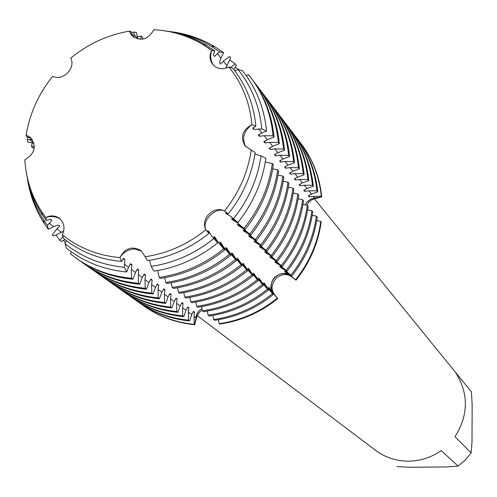 <?xml version="1.0" encoding="UTF-8"?>
<svg xmlns="http://www.w3.org/2000/svg" width="497" height="497" viewBox="0 0 497 497"><rect width="100%" height="100%" fill="white"/><g stroke="black" fill="none" stroke-linecap="round" stroke-linejoin="round"><path stroke-width="0.75" d="M274.717 277.283C279.867 272.847 285.148 272.393 290.565 275.922L296.026 280.196L291.031 276.388C286.173 273.319 281.165 274.033 276.015 278.531C271.548 283.706 270.846 288.732 273.915 293.609L277.717 298.616L273.431 293.168C269.89 287.751 270.318 282.458 274.717 277.283M309.122 196.893L313.34 196.309L321.298 196.358L321.708 196.868L313.8 198.079L310.544 199.291L307.103 201.981L305.139 204.857L307.718 201.353L311.327 198.906L313.8 198.079L321.708 196.868L312.259 199.514L309.115 201.894L306.736 205.18M228.887 66.996L228.9 66.983C222.494 69.94 217.071 69.046 212.623 64.299C209.554 60.081 209.237 55.453 211.666 50.421C194.731 37.884 175.491 30.994 153.94 29.745L153.933 29.745C147.889 39.897 140.471 41.804 131.68 35.473L129.301 31.156C107.7 34.896 88.174 43.879 70.729 58.112C76.14 68.145 62.752 81.638 52.719 76.265C38.611 93.821 29.752 113.434 26.136 135.109L30.187 137.247C36.853 146.019 35.07 153.536 24.85 159.81C26.198 181.405 33.156 200.651 45.73 217.562C50.781 215.86 55.54 216.276 59.994 218.817C55.54 216.276 50.781 215.86 45.73 217.562C50.576 215.17 55.086 215.387 59.261 218.226C64.268 222.631 65.287 228.148 62.324 234.758C78.799 248.028 98.002 255.632 119.926 257.576C123.063 252.464 127.847 249.593 134.271 248.978L141.49 250.935L134.271 248.978C127.847 249.593 123.063 252.464 119.926 257.576C125.076 248.065 132.103 245.711 140.993 250.519L145.136 256.744M62.318 234.758L63.517 238.43C80.147 251.755 99.499 259.434 121.566 261.453L119.926 257.576C98.002 255.632 78.799 248.028 62.324 234.758M63.666 231.211L53.713 236.044L52.266 235.013L56.844 228.844L59.696 226.048L58.248 224.979L53.701 226.557L48.302 229.266L47.408 225.371L51.912 220.326L50.433 219.239L46.314 220.587L45.73 217.562L41.804 211.995C31.665 196.321 26.012 178.926 24.85 159.81L24.869 159.804M70.754 58.149L70.729 58.112C88.174 43.879 107.7 34.896 129.301 31.156L132.022 35.846L129.307 31.156L131.046 31.553L132.637 35.759L133.923 37.213L134.004 32.088L136.426 32.516L137.824 39.046M197.141 315.545L376.776 451.251C386.312 457.867 396.973 461.173 408.764 461.173C420.561 460.967 431.371 457.439 441.193 450.586L458.085 466.062L465.18 460.06L471.15 452.935L455.016 436.689C468.683 414.846 468.808 393.357 455.395 372.21L471.404 391.872L472.15 404.564L471.995 441.901L471.15 452.935M202.298 310.004L199.347 312.377L197.222 315.384L194.7 324.69L196.601 314.477L198.794 311.01L201.956 308.413L198.794 311.01L196.601 314.477L194.7 324.69L194.172 324.305L194.047 316.365L194.588 312.159L193.532 311.358L191.755 314.644L189.568 320.913L188.493 320.124L188.357 312.097L188.903 307.848L187.823 307.028L186.015 310.345L183.791 316.664L182.691 315.856L182.548 307.742L183.095 303.443L181.989 302.605L180.162 305.953L177.895 312.327L176.777 311.501L176.621 303.294L177.162 298.945L176.037 298.094L174.18 301.468L171.875 307.898L170.732 307.053L170.564 298.753L171.111 294.354L169.962 293.485L168.073 296.889L165.725 303.369L164.557 302.511L164.377 294.118L164.923 289.664L163.749 288.776L161.836 292.211L159.444 298.747L158.251 297.871L158.058 289.378L158.605 284.874L157.406 283.967L155.462 287.428L153.02 294.025L151.802 293.131L151.604 284.539L152.15 279.979L150.926 279.047L148.945 282.544L146.466 289.198L145.217 288.285L145.006 279.587L145.553 274.978L144.298 274.021L142.285 277.55L139.756 284.265L138.483 283.327L138.259 274.53L138.806 269.859L137.52 268.883L135.482 272.443L132.898 279.221L131.599 278.258L131.357 269.355L131.904 264.628L130.593 263.634L128.518 267.224L126.698 271.958L124.393 267.243L124.846 259.272L123.505 258.26L121.566 261.453M144.292 306.264C159.189 316.744 175.994 322.888 194.7 324.69C176.118 322.901 159.407 316.825 144.571 306.463L144.292 306.264M220.482 243.511L221.115 242.99L220.003 241.952L221.314 245.002L224.799 249.879L223.681 248.854L217.742 241.704L215.114 237.417L213.971 236.361L215.282 239.43L217.711 242.834L211.635 236.056L208.964 231.714L207.796 230.633L208.902 233.416L205.851 229.751C187.673 244.418 167.439 253.42 145.143 256.769C167.439 253.42 187.673 244.418 205.851 229.751C201.347 220.935 215.754 206.429 224.507 210.97C215.754 206.429 201.347 220.935 205.851 229.751C200.03 219.059 213.816 205.174 224.514 210.964C239.069 192.681 247.966 172.347 251.215 149.976L245.245 146.186C240.039 137.24 242.263 130.071 251.917 124.672C243.741 130.91 241.654 138.228 245.655 146.64C241.654 138.228 243.741 130.91 251.917 124.679C249.885 102.686 242.213 83.459 228.906 66.983C242.213 83.459 249.885 102.686 251.917 124.672L255.868 126.232L252.706 128.164L253.774 129.462L261.764 128.928L266.566 131.127L261.882 132.941L258.334 135.022L259.372 136.29L264.112 135.693L273.052 135.843L274.058 137.104L267.349 139.676L263.832 141.72L264.851 142.956L269.529 142.366L278.363 142.502L279.345 143.739L272.698 146.261L269.206 148.268L270.206 149.479L274.829 148.889L283.557 149.013L284.514 150.218L277.922 152.697L274.468 154.679M217.431 53.546L219.643 51.887L223.625 52.676L220.972 58.074L217.431 53.546L214.586 56.472L213.455 55.037L214.76 50.924L211.666 50.421C209.964 55.645 210.486 60.51 213.244 65.014C210.486 60.51 209.964 55.645 211.666 50.421L203.192 44.687C188.208 35.716 171.788 30.739 153.94 29.745M321.708 196.868C319.683 176.895 312.812 159.177 301.089 143.701L301.3 143.981C312.899 159.394 319.701 177.025 321.708 196.868M228.253 213.934C242.871 195.489 251.836 175 255.147 152.467L251.215 149.97C247.966 172.347 239.069 192.681 224.514 210.964L228.253 213.934L225.495 212.815L226.626 213.94L230.993 216.568L237.883 222.526L234.509 220.072L231.465 218.748L232.571 219.842L236.883 222.439L245.158 229.384L240.324 225.868L237.299 224.538L238.38 225.613L242.642 228.173L250.805 235.025L246.003 231.527L243.008 230.204L244.064 231.254L248.27 233.783L256.328 240.542L251.563 237.063L248.587 235.746L249.618 236.771L253.781 239.274L261.733 245.94L256.999 242.48L254.042 241.169L255.054 242.169L259.167 244.642L267.013 251.215L262.317 247.773L259.384 246.469L260.372 247.45L264.435 249.892L272.182 256.384L267.516 252.961L264.609 251.656L265.578 252.619L269.598 255.029L277.245 261.434L272.611 258.036L269.722 256.738L270.672 257.676L274.642 260.061L282.197 266.386L277.599 263L274.735 261.714L275.661 262.633L279.587 264.988L287.049 271.232L282.482 267.864L279.637 266.585L280.544 267.485L284.433 269.809L291.801 275.978L287.266 272.636L284.439 271.35L285.334 272.238L289.173 274.537L296.026 280.196C309.811 262.745 318.204 243.306 321.205 221.873L320.795 221.389L316.713 220.569M218.301 319.733L219.134 323.69L219.637 324.081C241.002 320.987 260.366 312.501 277.717 298.616L271.989 291.832L268.734 287.16M458.085 466.062L447.095 466.931L409.789 467.255L397.078 466.59M471.404 391.872L314.278 198.657M34.218 148.149L32.945 147.895L31.473 146.69L34.336 146.292M33.945 143.235L27.782 141.974L27.26 139.645L32.299 139.57M32.268 139.527L30.826 138.334L26.614 136.781L26.136 135.109C29.752 113.434 38.611 93.821 52.719 76.265L52.763 76.283M140.844 39.325L141.31 36.02L142.558 37.455L142.912 39.114M274.468 154.673L275.444 155.859L280.01 155.269L288.633 155.387L289.571 156.567L283.041 158.997L279.612 160.941L280.563 162.103L285.079 161.513L293.603 161.618L294.522 162.774L288.043 165.159L284.644 167.079L285.576 168.21L290.043 167.619L298.467 167.719L299.368 168.85L292.944 171.192L289.577 173.08L290.484 174.192L294.901 173.602L303.226 173.689L304.108 174.795L297.74 177.1L294.398 178.957L295.293 180.044L299.654 179.454L307.885 179.535L308.749 180.616L302.437 182.877L299.119 184.71L299.995 185.772L304.307 185.188L312.451 185.257L313.296 186.319L307.034 188.543L303.748 190.345L304.605 191.388L308.873 190.805L316.918 190.867L317.751 191.904L311.538 194.091L308.283 195.868L309.122 196.887L308.979 195.377M291.801 275.978C305.717 258.365 314.197 238.753 317.229 217.127L316.396 216.133L312.234 215.294M287.049 271.232C301.114 253.439 309.687 233.627 312.756 211.79L311.911 210.778L307.655 209.914M282.197 266.386C296.411 248.407 305.077 228.39 308.196 206.336L307.326 205.304L302.984 204.422M277.245 261.434C291.615 243.269 300.374 223.047 303.53 200.769L302.648 199.713L298.206 198.812M272.182 256.384C286.707 238.02 295.572 217.587 298.772 195.085L297.871 194.01L293.329 193.078M267.013 251.215C281.7 232.658 290.664 212.014 293.907 189.276L292.981 188.177L288.341 187.22M261.733 245.94C276.574 227.179 285.645 206.311 288.937 183.343L287.993 182.219L283.247 181.237M256.328 240.542C271.343 221.575 280.519 200.49 283.855 177.28L282.892 176.124L278.04 175.118M250.805 235.025C265.988 215.847 275.276 194.532 278.662 171.074L277.68 169.899L272.71 168.862M245.158 229.384C260.515 209.995 269.914 188.444 273.356 164.731L272.344 163.525L265.299 162.059M237.883 222.526C253.103 203.31 262.428 181.964 265.852 158.487L261.043 155.791L254.886 154.225M149.572 260.341L151.169 266.411L153.964 271.126C177.361 267.597 198.607 258.167 217.711 242.834M157.686 270.53L159.195 277.438L160.444 278.401C184.064 274.86 205.516 265.355 224.799 249.879M164.743 277.705L165.793 282.526L167.011 283.47C190.388 279.979 211.61 270.585 230.676 255.29L223.718 247.226L221.122 242.99M171.223 282.793L172.242 287.508L173.434 288.428C196.57 284.986 217.562 275.705 236.423 260.583L229.558 252.625L226.992 248.438L225.899 247.425L227.204 250.451L230.676 255.29M177.559 287.769L178.553 292.379L179.721 293.28C202.614 289.888 223.383 280.712 242.039 265.758L235.274 257.9L232.739 253.768M183.76 292.634L184.729 297.144L185.872 298.026C208.529 294.678 229.08 285.607 247.537 270.822L240.859 263.062L237.311 258.011L238.61 260.987L242.039 265.758M189.823 297.399L190.767 301.803L191.885 302.667C214.313 299.368 234.659 290.403 252.917 275.773L246.326 268.119L242.828 263.13L244.126 266.081L247.537 270.822M195.762 302.058L196.682 306.369L197.775 307.214C219.978 303.959 240.113 295.094 258.179 280.625L251.675 273.064L248.233 268.138L249.519 271.07L252.917 275.773M201.577 306.618L202.472 310.836L203.546 311.662C225.526 308.451 245.456 299.685 263.335 285.371L256.918 277.904L253.52 273.046L254.806 275.953L258.179 280.625M207.268 311.079L208.144 315.21L209.194 316.017C230.956 312.849 250.687 304.183 268.38 290.018L262.043 282.644L258.701 277.848L259.981 280.73L263.335 285.371M212.84 315.452L213.698 319.496L214.723 320.285C236.274 317.161 255.812 308.587 273.325 294.566L267.069 287.285L263.77 282.551L265.044 285.415L268.38 290.018M145.143 256.769L147.721 260.621C170.173 257.216 190.568 248.146 208.902 233.416M268.734 287.154L270.008 290L273.325 294.566M232.13 254.259L232.733 253.768L231.67 252.774L232.969 255.775L236.423 260.583M321.205 221.873C318.204 243.306 309.811 262.745 296.026 280.196L290.565 275.922C280.482 267.231 264.708 283.097 273.431 293.168L277.717 298.616C260.366 312.501 241.002 320.987 219.637 324.081M220.972 58.074L219.45 62.622L220.556 64.026L223.364 61.125L229.546 56.453L230.627 57.863L225.762 68.251M230.527 67.493L235.261 63.896L236.317 65.275L234.044 69.853M273.052 135.843C270.94 113.9 263.516 94.461 250.78 77.526L248.45 74.569L246.201 75.668M266.566 131.127C264.342 108.073 256.253 87.888 242.294 70.58L237.964 69.468L234.882 70.953M255.868 126.232C253.756 104.097 246.015 84.72 232.639 68.095L228.9 66.983M66.412 240.691L65.02 243.648L66.231 247.891C83.546 261.801 103.699 269.821 126.698 271.958M71.382 251.824L70.412 253.868L77.749 259.359C94.02 270.722 112.403 277.338 132.898 279.221M65.026 239.629L61.348 241.499L59.926 240.486L62.914 236.491M299.001 141.03L300.878 143.422C312.483 158.854 319.291 176.497 321.298 196.358M320.795 221.389C317.794 242.84 309.389 262.298 295.591 279.761M277.264 298.2C259.894 312.097 240.517 320.596 219.134 323.69M194.172 324.305C175.578 322.51 158.854 316.434 144.006 306.059L141.539 304.27M285.334 272.238L285.713 271.76M269.138 288.434L269.654 288.012M193.066 312.023L194.588 312.159M317.751 191.904C315.732 171.887 308.879 154.107 297.187 138.57L296.33 137.439C308.034 153.001 314.899 170.813 316.918 190.867M188.493 320.124C169.719 318.322 152.84 312.191 137.855 301.729L139.017 302.549C153.977 312.992 170.825 319.117 189.568 320.913M294.41 134.991L296.33 137.439M316.396 216.133C313.358 237.796 304.866 257.452 290.919 275.096M272.406 293.721C254.855 307.767 235.286 316.359 213.698 319.496M137.855 301.729L135.346 299.896M304.605 191.388L304.462 189.842M280.544 267.485L280.935 267.001M264.18 283.855L264.708 283.42M187.344 307.705L188.903 307.848M313.296 186.319C311.265 166.11 304.357 148.162 292.559 132.482L291.683 131.326C303.499 147.037 310.42 165.01 312.451 185.257M182.691 315.856C163.737 314.048 146.702 307.867 131.581 297.305L132.767 298.144C147.864 308.68 164.867 314.856 183.791 316.664M289.726 128.835L291.683 131.326M311.911 210.778C308.83 232.652 300.238 252.501 286.148 270.331M267.442 289.155C249.718 303.344 229.949 312.035 208.144 315.21M131.581 297.305L129.021 295.442M299.995 185.772L299.846 184.194M275.661 262.633L276.059 262.136M259.117 279.177L259.658 278.736M181.504 303.3L183.095 303.443M308.749 180.616C306.711 160.208 299.741 142.092 287.838 126.269L286.943 125.095C298.865 140.943 305.848 159.09 307.885 179.535M176.777 311.501C157.636 309.681 140.434 303.45 125.182 292.789L126.393 293.646C141.62 304.282 158.791 310.507 177.895 312.327M284.943 122.548L286.943 125.095M307.326 205.304C304.201 227.396 295.522 247.45 281.277 265.466M262.379 284.489C244.462 298.834 224.495 307.612 202.472 310.836M125.182 292.789L122.566 290.888M295.293 180.044L295.143 178.423M270.672 257.676L271.082 257.173M253.948 274.406L254.501 273.953M175.534 298.803L177.162 298.945M304.108 174.795C302.058 154.188 295.025 135.898 283.017 119.926L282.103 118.727C294.131 134.724 301.176 153.045 303.226 173.689M170.732 307.053C151.405 305.226 134.041 298.939 118.64 288.185L119.876 289.055C135.246 299.79 152.579 306.071 171.875 307.898M280.06 116.124L282.103 118.727M302.648 199.713C299.48 222.035 290.702 242.294 276.307 260.496M257.204 279.718C239.1 294.224 218.928 303.102 196.682 306.369M118.64 288.185L115.969 286.235M290.484 174.192L290.335 172.534M265.578 252.619L265.994 252.103M248.668 269.529L249.233 269.07M169.446 294.205L171.111 294.354M299.368 168.85C297.305 148.038 290.217 129.568 278.09 113.453L277.158 112.223C289.304 128.369 296.405 146.87 298.467 167.719M164.557 302.511C145.037 300.673 127.505 294.33 111.968 283.476L113.229 284.365C128.742 295.199 146.242 301.536 165.725 303.369M275.071 109.57L277.158 112.223M297.871 194.01C294.659 216.555 285.775 237.026 271.225 255.421M251.917 274.853C233.621 289.509 213.238 298.498 190.767 301.803M111.968 283.476L109.241 281.488M285.576 168.21L285.421 166.514M260.372 247.45L260.801 246.922M243.275 264.547L243.853 264.075M163.221 289.515L164.923 289.664M294.522 162.774C292.453 141.751 285.303 123.107 273.064 106.836L272.107 105.581C284.365 121.877 291.534 140.558 293.603 161.618M158.251 297.871C138.533 296.026 120.833 289.627 105.147 278.668L106.439 279.581C122.094 290.515 139.763 296.908 159.444 298.747M269.977 102.873L272.107 105.581M292.981 188.177C289.732 210.952 280.743 231.639 266.032 250.233M246.512 269.877C228.024 284.7 207.429 293.789 184.729 297.144M105.147 278.668L102.363 276.636M280.563 162.103L280.407 160.369M255.054 242.169L255.489 241.629M237.765 259.459L238.355 258.974M156.866 284.719L158.605 284.874M289.571 156.567C287.496 135.333 280.277 116.503 267.926 100.077L266.945 98.797C279.326 115.248 286.552 134.109 288.633 155.387M151.802 293.131C131.891 291.273 114.018 284.818 98.182 273.76L99.499 274.686C115.304 285.725 133.146 292.174 153.02 294.025M264.771 96.027L266.945 98.797M287.993 182.219C284.694 205.23 275.605 226.135 260.726 244.934M240.995 264.795C222.302 279.78 201.49 288.974 178.553 292.379M98.182 273.76L95.337 271.679M275.444 155.859L275.276 154.082M249.618 236.771L250.066 236.218M150.367 279.823L152.15 279.979M284.514 150.218C282.426 128.766 275.145 109.756 262.671 93.175L261.677 91.864C274.17 108.47 281.464 127.524 283.557 149.013M145.217 288.285C125.101 286.421 107.048 279.904 91.063 268.74L92.411 269.691C108.365 280.836 126.381 287.341 146.466 289.198M259.446 89.031L261.677 91.864M282.892 176.124C279.544 199.384 270.349 220.513 255.303 239.517M235.317 67.294L238.808 69.686M235.354 259.602C216.456 274.754 195.42 284.06 172.242 287.508M91.063 268.74L88.149 266.616M270.206 149.479L270.039 147.659M244.064 231.254L244.518 230.689M226.371 248.941L226.992 248.438M143.72 274.816L145.553 274.978M279.345 143.739C277.245 122.063 269.896 102.854 257.309 86.118L256.284 84.776C268.902 101.543 276.257 120.79 278.363 142.502M138.483 283.327C118.156 281.457 99.922 274.884 83.782 263.609L85.161 264.578C101.27 275.835 119.473 282.395 139.756 284.265M254.01 81.881L256.284 84.776M277.68 169.899C274.282 193.401 264.976 214.76 249.755 233.981M229.602 59.938L235.261 63.896M229.583 254.284C210.473 269.616 189.214 279.028 165.793 282.526M83.782 263.609L80.812 261.434M264.851 142.956L264.677 141.092M238.38 225.613L238.852 225.029M136.93 269.697L138.806 269.859M274.058 137.104C271.946 115.205 264.534 95.803 251.817 78.899L250.78 77.526M272.344 163.525C268.896 187.282 259.477 208.877 244.083 228.316M223.681 248.854C204.36 264.354 182.865 273.884 159.195 277.438M137.334 36.753L141.31 36.02M131.599 278.258C111.061 276.382 92.641 269.747 76.345 258.365M31.473 146.69L32.15 142.869M259.372 136.29L259.204 134.376M232.571 219.842L233.05 219.245M214.462 237.951L215.114 237.417M129.984 264.46L131.904 264.628M223.625 52.676L214.878 46.774C201.447 38.723 186.829 33.703 171.018 31.709M237.964 69.468C251.656 86.466 259.589 106.283 261.764 128.928M261.043 155.791C257.67 178.839 248.512 199.8 233.565 218.668M167.601 31.243C183.275 33.169 197.756 38.114 211.051 46.091L219.643 51.887M213.753 238.61C194.998 253.669 174.136 262.938 151.169 266.411M131.326 32.566L134.004 32.088M124.393 267.243C101.81 265.156 82.024 257.291 65.02 243.648M27.26 139.645L27.702 137.079M253.774 129.462L253.594 127.505M226.626 213.94L227.117 213.331M208.299 232.261L208.964 231.714M122.877 259.105L124.846 259.272M214.76 50.924L206.354 45.252C193.538 37.555 179.572 32.74 164.464 30.802M26.54 173.795C29.019 188.823 34.33 202.602 42.487 215.139L46.314 220.587M47.408 225.371L43.494 219.798C35.045 206.802 29.578 192.507 27.093 176.913M27.677 180.305C30.242 196.035 35.79 210.467 44.32 223.594L48.302 229.266M59.926 240.486L55.993 234.895M65.337 242.971L63.573 240.368M289.173 274.537L291.031 276.388M313.34 196.309L315.098 198.427M194.047 316.365L196.247 318.049M271.989 291.832L273.915 293.609M33.92 143.155L29.311 139.353M137.762 38.76L133.705 34.163M261.882 132.941L258.57 128.866M267.349 139.676L264.112 135.693M272.698 146.261L269.529 142.366M277.922 152.697L274.829 148.889M283.041 158.997L280.01 155.269M288.043 165.159L285.079 161.513M292.944 171.192L290.043 167.619M297.74 177.1L294.901 173.602M302.437 182.877L299.654 179.454M307.034 188.543L304.307 185.188M311.538 194.091L308.873 190.805M191.755 314.644L188.357 312.097M186.015 310.345L182.548 307.742M180.162 305.953L176.621 303.294M174.18 301.468L170.564 298.753M168.073 296.889L164.377 294.118M161.836 292.211L158.058 289.378M155.462 287.428L151.604 284.539M148.945 282.544L145.006 279.587M142.285 277.55L138.259 274.53M135.482 272.443L131.357 269.355M128.518 267.224L124.3 264.062M234.509 220.072L230.993 216.568M240.324 225.868L236.883 222.439M246.003 231.527L242.642 228.173M251.563 237.063L248.27 233.783M256.999 242.48L253.781 239.274M262.317 247.773L259.167 244.642M267.516 252.961L264.435 249.892M272.611 258.036L269.598 255.029M277.599 263L274.642 260.061M282.482 267.864L279.587 264.988M287.266 272.636L284.433 269.809M270.008 290L267.069 287.285M265.044 285.415L262.043 282.644M259.981 280.73L256.918 277.904M254.806 275.953L251.675 273.064M249.519 271.07L246.326 268.119M244.126 266.081L240.859 263.062M238.61 260.987L235.274 257.9M232.969 255.775L229.558 252.625M227.204 250.451L223.718 247.226M221.314 245.002L217.742 241.704M215.282 239.43L211.635 236.056M226.825 65.548L223.364 61.125M61.398 232.161L56.844 228.844M53.701 226.557L49.035 223.165M300.878 143.422L301.3 143.981M144.006 306.059L144.571 306.463M211.051 46.091L214.878 46.774M203.192 44.687L206.354 45.252M43.494 219.798L44.32 223.594M41.804 211.995L42.487 215.139"/></g></svg>
